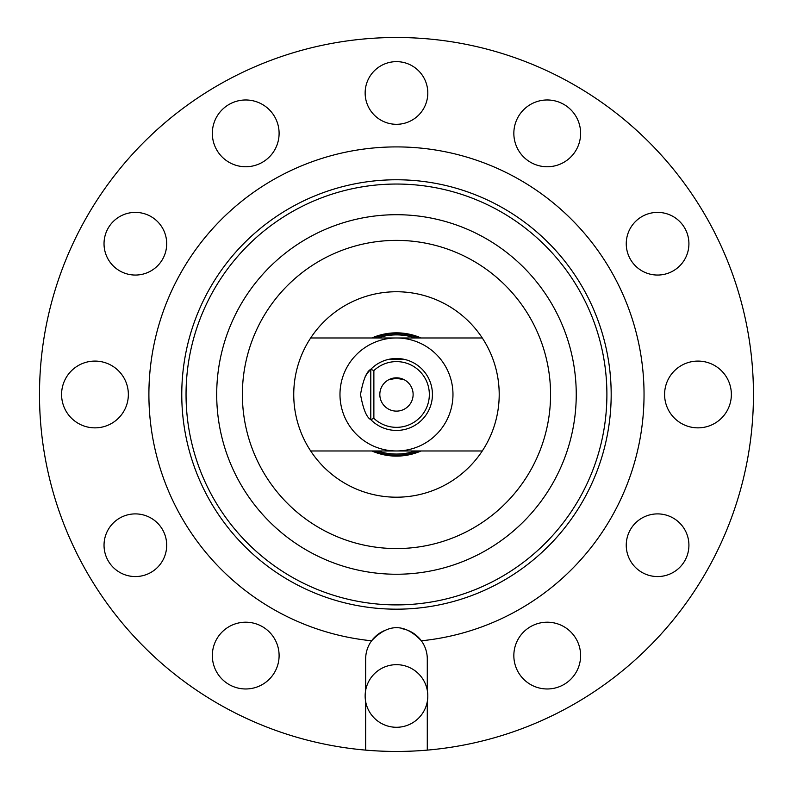 <?xml version="1.0" encoding="UTF-8"?>
<svg xmlns="http://www.w3.org/2000/svg" width="791" height="791" viewBox="0 0 791 791"><rect width="100%" height="100%" fill="white"/><g stroke="black" fill="none" stroke-linecap="round" stroke-linejoin="round"><path stroke-width="1.19" d="M642.559 216.23A31.333 31.333 0 0 0 630.091 258.746A31.333 31.333 0 0 0 672.607 271.214A31.333 31.333 0 0 0 685.085 228.698A31.333 31.333 0 0 0 642.559 216.23M365.66 658.992L365.66 690.325A31.333 31.333 0 0 0 365.66 701.627L365.66 750.115A356.978 356.978 0 0 0 427.288 750.115L427.288 701.627A31.333 31.333 0 0 0 427.288 690.325L427.288 658.992A30.819 30.819 0 0 0 421.346 640.789A247.573 247.573 0 0 0 613.737 275.782A247.573 247.573 0 0 0 153.82 443.583A247.573 247.573 0 0 0 371.602 640.789A30.819 30.819 0 0 0 365.66 658.992M427.288 750.115A356.978 356.978 0 0 0 709.754 223.329A356.978 356.978 0 0 0 47.104 467.768A356.978 356.978 0 0 0 365.66 750.115M110.977 423.768A33.39 33.39 0 0 0 124.266 378.464A33.39 33.39 0 0 0 78.962 365.175A33.39 33.39 0 0 0 65.673 410.48A33.39 33.39 0 0 0 110.977 423.768M212.344 654.8A33.39 33.39 0 0 0 244.933 688.961A33.39 33.39 0 0 0 279.094 656.372A33.39 33.39 0 0 0 246.505 622.21A33.39 33.39 0 0 0 212.344 654.8M529.851 684.096A33.39 33.39 0 0 0 575.739 672.953A33.39 33.39 0 0 0 564.596 627.075A33.39 33.39 0 0 0 518.718 638.208A33.39 33.39 0 0 0 529.851 684.096M713.986 423.768A33.39 33.39 0 0 0 727.275 378.464A33.39 33.39 0 0 0 681.971 365.175A33.39 33.39 0 0 0 668.682 410.48A33.39 33.39 0 0 0 713.986 423.768M580.604 134.154A33.39 33.39 0 0 0 548.015 99.982A33.39 33.39 0 0 0 513.853 132.572A33.39 33.39 0 0 0 546.443 166.743A33.39 33.39 0 0 0 580.604 134.154M263.096 104.857A33.39 33.39 0 0 0 217.209 115.99A33.39 33.39 0 0 0 228.352 161.878A33.39 33.39 0 0 0 274.23 150.735A33.39 33.39 0 0 0 263.096 104.857M365.155 92.231A31.333 31.333 0 0 0 395.737 124.296A31.333 31.333 0 0 0 427.793 93.714A31.333 31.333 0 0 0 397.211 61.649A31.333 31.333 0 0 0 365.155 92.231M119.065 270.482A31.333 31.333 0 0 0 162.125 260.021A31.333 31.333 0 0 0 151.664 216.961A31.333 31.333 0 0 0 108.604 227.422A31.333 31.333 0 0 0 119.065 270.482M150.389 572.724A31.333 31.333 0 0 0 162.857 530.207A31.333 31.333 0 0 0 120.341 517.729A31.333 31.333 0 0 0 107.873 560.246A31.333 31.333 0 0 0 150.389 572.724M673.883 518.471A31.333 31.333 0 0 0 630.822 528.922A31.333 31.333 0 0 0 641.283 571.982A31.333 31.333 0 0 0 684.344 561.531A31.333 31.333 0 0 0 673.883 518.471M384.624 630.546A30.819 30.819 0 0 0 371.602 640.789C388.183 623.298 404.765 623.298 421.346 640.789A30.819 30.819 0 0 0 401.848 628.647M365.66 701.627A31.333 31.333 0 0 0 427.288 701.627M427.288 690.325A31.333 31.333 0 0 0 365.66 690.325M499.408 582.888A214.697 214.697 0 0 1 208.053 497.41A214.697 214.697 0 0 1 293.54 206.056A214.697 214.697 0 0 1 584.895 291.543A214.697 214.697 0 0 1 499.408 582.888M295.587 209.803A210.426 210.426 0 0 0 211.81 495.354A210.426 210.426 0 0 0 497.361 579.141A210.426 210.426 0 0 0 581.138 293.59A210.426 210.426 0 0 0 295.587 209.803M310.675 337.975L396.479 337.975A56.497 56.497 0 0 0 346.893 367.39A56.497 56.497 0 0 0 396.4 450.969A56.497 56.497 0 0 0 446.055 421.563A56.497 56.497 0 0 0 396.479 337.975L482.273 337.975A102.731 102.731 0 0 0 310.675 337.975A102.731 102.731 0 0 0 396.479 497.203A102.731 102.731 0 0 0 482.273 450.969L396.479 450.969A56.497 56.497 0 0 0 446.055 421.563M377.564 450.969A59.582 59.582 0 0 0 415.384 450.969M415.384 337.975A59.582 59.582 0 0 0 377.564 337.975M543.961 349.849A154.087 154.087 0 0 1 441.101 541.964A154.087 154.087 0 0 1 248.987 439.104A154.087 154.087 0 0 1 351.847 246.99A154.087 154.087 0 0 1 543.961 349.849M568.541 342.404A179.775 179.775 0 0 1 448.537 566.544A179.775 179.775 0 0 1 224.407 446.539A179.775 179.775 0 0 1 344.411 222.409A179.775 179.775 0 0 1 568.541 342.404M421.109 337.975A61.639 61.639 0 0 0 371.839 337.975M371.839 450.969A61.639 61.639 0 0 0 421.109 450.969M373.876 418.35L370.791 419.635A35.951 35.951 180 0 0 432.43 394.472A35.951 35.951 0 0 0 364.918 377.238A35.951 35.951 0 0 1 370.791 369.308C366.569 371.493 363.148 379.878 360.518 394.472C363.148 409.066 366.569 417.46 370.791 419.635L370.791 369.308L373.876 370.603L373.876 418.35A32.876 32.876 0 0 0 429.345 394.472A32.876 32.876 0 0 0 373.876 370.603M310.675 450.969L396.4 450.969A56.497 56.497 0 0 0 396.479 450.969M482.273 450.969A102.731 102.731 0 0 0 482.273 337.975M418.904 337.975A60.788 60.788 0 0 0 374.044 337.975M374.044 450.969A60.788 60.788 0 0 0 418.904 450.969M381.865 386.492A16.651 16.651 0 0 0 388.49 409.085A16.651 16.651 0 0 0 411.083 402.461A16.651 16.651 0 0 0 404.458 379.858A16.651 16.651 0 0 0 381.865 386.492M388.767 359.351L404.181 359.351L388.767 359.351M388.895 379.65L392.603 378.276M394.462 377.94L404.181 379.71M404.053 379.65L400.345 378.276M398.486 377.94L388.767 379.71"/></g></svg>
